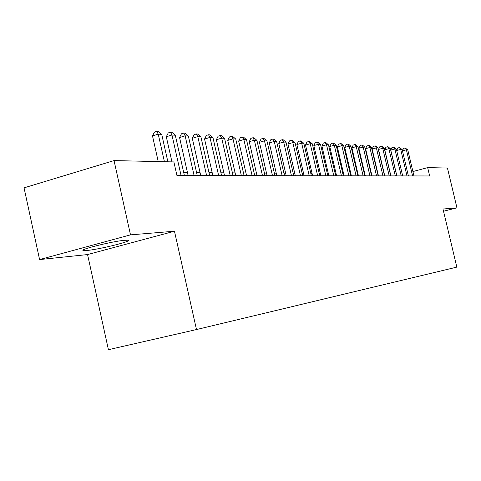 <?xml version="1.0" encoding="UTF-8"?>
<svg xmlns="http://www.w3.org/2000/svg" width="481" height="481" viewBox="0 0 481 481"><rect width="100%" height="100%" fill="white"/><g stroke="black" fill="none" stroke-linecap="round" stroke-linejoin="round"><path stroke-width="0.72" d="M124.681 240.296C112.494 241.203 76.93 250.12 83.676 250.553L87.139 250.445C99.789 249.344 133.814 240.819 127.76 240.235L124.681 240.296M87.566 254.563L174.465 231.223L130.501 234.86L39.586 259.572L87.566 254.563L108.417 349.699L196.482 329.557L456.818 267.117L442.989 209.019L456.95 207.864L447.444 168.049L427.675 167.604L412.92 171.549M39.586 259.572L24.05 187.849L114.045 160.588L130.501 234.86M114.045 160.588L173.881 161.929L176.936 175.505L429.659 175.962L427.675 167.604M443.512 211.225L456.95 207.864M174.465 231.223L196.482 329.557M377.976 173.797L377.675 173.791M371.482 173.755L371.104 173.749M364.808 173.713L364.333 173.707M357.936 173.671L357.371 173.665M350.859 173.623L350.192 173.617M343.566 173.575L342.797 173.575M336.057 173.527L335.167 173.521M328.307 173.479L327.302 173.473M320.316 173.431L319.18 173.425M312.067 173.376L310.798 173.37M303.547 173.322L302.134 173.316M294.745 173.268L293.182 173.256M285.642 173.208L283.922 173.196M276.232 173.148L274.338 173.136M266.492 173.088L264.418 173.076M256.409 173.022L254.136 173.01M245.953 172.956L243.476 172.938M235.119 172.889L232.419 172.871M223.875 172.817L220.941 172.799M212.199 172.739L209.013 172.721M200.072 172.667L196.609 172.643M187.458 172.583L183.706 172.559M164.418 161.718L158.237 134.145L161.718 134.361L167.875 161.796M158.237 161.58L152.495 135.913L158.237 134.145L156.794 131.301L158.189 131.397L161.718 134.361M152.495 135.913L154.497 132.01L156.794 131.301M181.072 175.511L171.957 135.011L175.306 135.221L184.373 175.517M171.951 161.887L166.3 136.742L171.957 135.011L170.508 132.221L171.855 132.311L175.306 135.221M166.3 136.742L168.254 132.918L170.508 132.221M194.09 175.535L185.137 135.84L188.348 136.039L197.264 175.541M188.119 175.523L179.563 137.536L185.137 135.84L183.688 133.105L184.975 133.189L188.348 136.039M179.563 137.536L181.457 133.784L183.688 133.105M206.602 175.559L197.799 136.634L200.89 136.832L209.656 175.565M200.721 175.547L192.304 138.3L197.799 136.634L196.35 133.952L197.589 134.037L200.89 136.832M192.304 138.3L194.156 134.62L196.35 133.952M218.639 175.583L209.975 137.404L212.945 137.59L221.573 175.589M212.842 175.571L204.563 139.033L209.975 137.404L208.526 134.77L209.716 134.848L212.945 137.59M204.563 139.033L206.361 135.426L208.526 134.77M230.219 175.601L221.693 138.143L224.555 138.324L233.044 175.607M224.507 175.589L216.36 139.737L221.693 138.143L220.244 135.558L221.392 135.636L224.555 138.324M216.36 139.737L218.115 136.195L220.244 135.558M241.366 175.625L232.984 138.853L235.738 139.027L244.089 175.625M235.738 175.613L227.723 140.416L232.984 138.853L231.535 136.315L232.642 136.388L235.738 139.027M227.723 140.416L229.437 136.941L231.535 136.315M252.116 175.643L243.861 139.538L246.519 139.706L254.738 175.649M246.567 175.631L238.678 141.071L243.861 139.538L242.418 137.043L243.482 137.115L246.519 139.706M238.678 141.071L240.35 137.656L242.418 137.043M262.476 175.661L254.353 140.199L256.92 140.362L265.013 175.667M257.01 175.649L249.242 141.703L254.353 140.199L252.916 137.746L253.944 137.813L256.92 140.362M249.242 141.703L250.872 138.348L252.916 137.746M272.48 175.679L264.478 140.837L266.955 140.993L274.928 175.685M267.087 175.667L259.433 142.316L264.478 140.837L263.047 138.426L264.039 138.492L266.955 140.993M259.433 142.316L261.027 139.021L263.047 138.426M282.137 175.697L274.254 141.45L276.647 141.6L284.499 175.697M276.815 175.685L269.282 142.905L274.254 141.45L272.829 139.081L273.785 139.147L276.647 141.6M269.282 142.905L270.839 139.664L272.829 139.081M291.468 175.715L283.7 142.045L286.015 142.19L293.753 175.715M286.219 175.703L278.794 143.476L283.7 142.045L282.281 139.712L283.207 139.779L286.015 142.19M278.794 143.476L280.321 140.29L282.281 139.712M300.487 175.727L292.839 142.623L295.075 142.761L302.693 175.733M295.31 175.721L287.993 144.023L292.839 142.623L291.42 140.326L292.316 140.386L295.075 142.761M287.993 144.023L289.484 140.891L291.42 140.326M309.211 175.745L301.671 143.176L303.836 143.314L311.351 175.751M304.1 175.733L296.891 144.559L301.671 143.176L300.258 140.921L301.13 140.981L303.836 143.314M296.891 144.559L298.352 141.474L300.258 140.921M317.658 175.757L310.221 143.717L312.319 143.849L319.727 175.763M312.614 175.751L305.507 145.07L310.221 143.717L308.82 141.492L309.662 141.552L312.319 143.849M305.507 145.07L306.932 142.039L308.82 141.492M325.835 175.775L318.506 144.24L320.532 144.366L327.838 175.781M320.857 175.763L313.846 145.575L318.506 144.24L317.105 142.051L317.923 142.105L320.532 144.366M313.846 145.575L315.247 142.586L317.105 142.051M333.754 175.787L326.527 144.745L328.493 144.865L335.696 175.793M328.842 175.781L321.927 146.056L326.527 144.745L325.138 142.586L325.926 142.641L328.493 144.865M321.927 146.056L323.298 143.116L325.138 142.586M341.432 175.805L334.301 145.232L336.213 145.352L343.314 175.805M336.58 175.793L329.762 146.525L334.301 145.232L332.918 143.11L333.688 143.164L336.213 145.352M329.762 146.525L331.108 143.627L332.918 143.11M348.881 175.818L341.847 145.707L343.699 145.827L350.703 175.818M344.089 175.805L337.361 146.982L341.847 145.707L340.47 143.615L341.215 143.669L343.699 145.827M337.361 146.982L338.678 144.126L340.47 143.615M356.102 175.83L349.164 146.17L350.962 146.284L357.876 175.836M351.37 175.824L344.733 147.42L349.164 146.17L347.799 144.108L348.515 144.156L350.962 146.284M344.733 147.42L346.025 144.607L347.799 144.108M363.113 175.842L356.265 146.615L358.008 146.729L364.838 175.848M358.441 175.836L351.894 147.847L356.265 146.615L354.906 144.583L355.609 144.631L358.008 146.729M351.894 147.847L353.162 145.076L354.906 144.583M369.925 175.854L363.167 147.054L364.857 147.156L371.597 175.86M365.307 175.848L358.844 148.262L363.167 147.054L361.814 145.046L362.494 145.094L364.857 147.156M358.844 148.262L360.089 145.533L361.814 145.046M376.539 175.866L369.865 147.475L371.512 147.577L378.162 175.872M371.975 175.86L365.596 148.671L369.865 147.475L368.524 145.496L369.186 145.545L371.512 147.577M365.596 148.671L366.817 145.977L368.524 145.496M382.966 175.878L376.382 147.883L377.982 147.986L384.547 175.884M378.463 175.872L372.156 149.062L376.382 147.883L375.048 145.935L375.685 145.977L377.982 147.986M372.156 149.062L373.358 146.404L375.048 145.935M389.219 175.89L382.714 148.28L384.271 148.382L390.752 175.89M384.764 175.884L378.541 149.447L382.714 148.28L381.385 146.362L382.01 146.404L384.271 148.382M378.541 149.447L379.719 146.825L381.385 146.362M395.298 175.902L388.87 148.671L390.386 148.767L396.795 175.902M390.897 175.896L384.746 149.813L388.87 148.671L387.554 146.771L388.161 146.813L390.386 148.767M384.746 149.813L385.906 147.234L387.554 146.771M401.214 175.914L394.865 149.05L396.338 149.14L402.669 175.914L396.669 150.529L400.703 149.417L402.134 149.507L408.387 175.926M396.861 175.902L390.788 150.174L394.865 149.05L393.56 147.174L394.149 147.216L396.338 149.14M390.788 150.174L391.931 147.631L393.56 147.174M406.974 175.92L400.703 149.417L399.398 147.565L402.134 149.507M396.669 150.529L397.787 148.016L399.398 147.565M412.584 175.932L406.385 149.771L407.78 149.862L413.961 175.932M402.435 150.775L403.499 148.388L405.092 147.95L406.385 149.771L402.459 150.854M405.092 147.95L407.78 149.862M83.52 249.825L83.676 250.553"/></g></svg>
